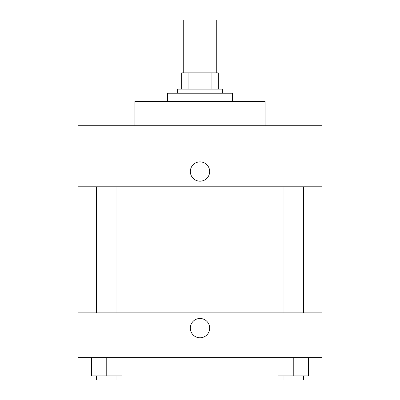 <?xml version="1.0" encoding="UTF-8"?>
<svg xmlns="http://www.w3.org/2000/svg" width="400" height="400" viewBox="0 0 400 400"><rect width="100%" height="100%" fill="white"/><g stroke="black" fill="none" stroke-linecap="round" stroke-linejoin="round"><path stroke-width="0.6" d="M216.27 72.88L216.27 20L183.73 20L183.73 72.88M188.065 89.155L188.065 72.88L181.695 72.88L181.695 89.155L181.695 72.88M188.065 72.88L218.305 72.88L218.305 89.155M211.935 89.155L211.935 72.88M177.625 93.22L177.625 89.155L222.375 89.155L222.375 93.22M232.54 101.355L232.54 93.22L167.46 93.22L167.46 101.355M265.085 125.765L265.085 101.355L134.915 101.355L134.915 125.765M322.035 125.765L77.965 125.765L322.035 125.765L322.035 186.78L77.965 186.78L77.965 125.765M190.34 171.525A9.66 9.66 0 0 1 204.83 163.16A9.66 9.66 0 0 1 204.83 179.895A9.66 9.66 0 0 1 190.34 171.525M283.065 186.78L283.065 312.88M96.595 312.88L96.595 186.78M77.965 312.88L322.035 312.88L322.035 357.625L77.965 357.625L77.965 312.88M200 337.795A9.66 9.66 0 0 1 191.635 323.305A9.66 9.66 0 0 1 208.365 323.305A9.66 9.66 0 0 1 200 337.795M277.98 357.625L277.98 375.93L308.49 375.93L308.49 357.625L308.49 375.93M293.235 375.93L293.235 357.625M303.405 375.93L303.405 380L283.065 380L283.065 375.93M91.51 357.625L91.51 375.93L122.02 375.93L122.02 357.625L122.02 375.93M106.765 375.93L106.765 357.625M116.935 375.93L116.935 380L96.595 380L96.595 375.93M320 312.88L320 186.78M80 312.88L80 186.78M303.405 186.78L303.405 312.88M116.935 312.88L116.935 186.78"/></g></svg>
